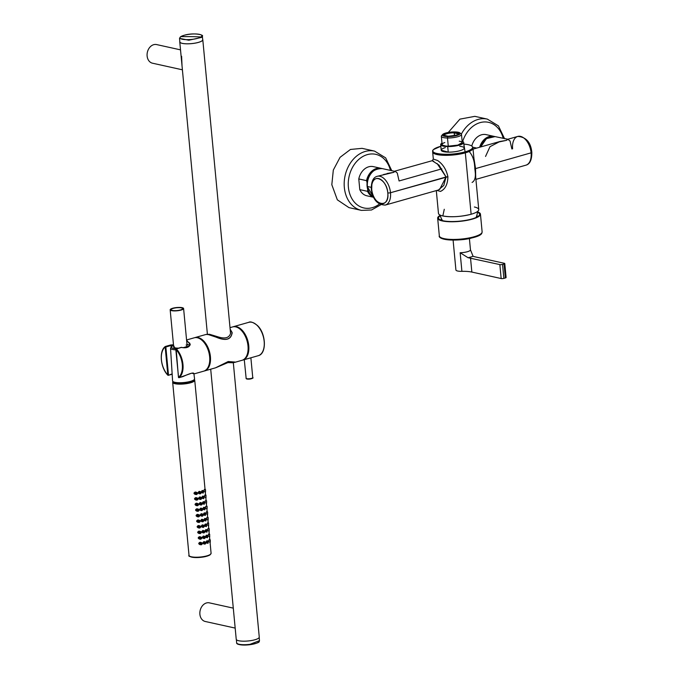 <?xml version="1.0" encoding="UTF-8"?>
<svg xmlns="http://www.w3.org/2000/svg" width="679" height="679" viewBox="0 0 679 679"><rect width="100%" height="100%" fill="white"/><g stroke="black" fill="none" stroke-linecap="round" stroke-linejoin="round"><path stroke-width="1.02" d="M436.308 190.595L438.464 213.384A20.234 4.931 -5.4 0 0 450.058 216.72A20.234 4.931 -5.4 0 0 471.133 214.241A20.234 4.931 -5.4 0 0 474.4 207.002M472.329 146.571L472.957 148.166L478.763 209.573A20.234 4.931 -5.4 0 1 471.133 214.241L465.327 152.834A20.234 4.931 -5.4 0 0 472.957 148.166A20.234 4.931 174.6 0 1 465.327 152.834A1.927 1.129 74.2 0 0 465.081 151.867A19.98 4.863 174.6 0 1 442.98 154.269A19.98 4.863 174.6 0 1 432.973 150.297A19.98 4.863 174.6 0 1 433.558 149.524C427.558 154.379 451.212 156.136 465.081 151.867L463.859 144.101A19.98 4.863 174.6 0 1 472.329 146.571A19.98 4.863 174.6 0 1 465.081 151.867A1.927 1.129 74.2 0 1 465.327 152.834L471.133 214.241C460.803 216.805 451.365 217.373 442.827 215.956L444.278 209.276M440.357 146.409A19.98 4.863 174.6 0 1 440.832 146.274L433.558 149.524A19.98 4.863 174.6 0 1 440.357 146.409M473.891 158.088L475.546 168.604L474.833 169.096L475.546 168.604L473.891 158.088M469.155 151.527C472.805 155.559 474.697 161.407 474.833 169.096C476.098 176.277 475.181 180.733 472.083 182.447M517.78 136.428L507.824 139.254L510.048 141.011L511.864 148.973L512.611 148.76A14.938 8.742 74.2 0 1 512.764 143.575A14.938 8.742 74.2 0 1 517.78 136.428C526.157 137.039 530.842 142.361 531.827 152.402A1.927 0.467 -5.4 0 1 531.097 152.843A14.938 8.742 74.2 0 1 525.936 165.167A14.938 8.742 -105.8 0 0 531.097 152.843A14.938 8.742 -105.8 0 0 517.78 136.428A14.938 8.742 74.2 0 1 531.097 152.843L475.546 168.604L531.097 152.843A1.927 0.467 -5.4 0 0 531.827 152.402A1.927 0.467 -5.4 0 0 531.411 152.155A13.011 7.613 74.2 0 1 531.453 152.724M489.152 137.234A14.565 11.271 -77.5 0 0 480.681 146.953L486.444 138.635L495.059 136.606A14.938 11.551 102.5 0 0 481.055 146.851A14.938 11.551 -77.5 0 1 495.059 136.606L507.824 139.254L506.585 140.324L499.727 141.555M387.132 173.493L393.803 172.322L377.184 176.319C373.212 177.346 371.243 181.607 371.294 189.093A1.927 0.467 -5.4 0 0 371.702 189.339A1.927 0.467 -5.4 0 1 371.294 189.093C372.779 199.601 377.456 204.922 385.332 205.058L438.345 190.018L443.803 185.443L446.052 176.973L438.999 165.099L432.192 160.711L433.329 159.081L437.582 160.49C442.844 164.055 446.29 169.47 447.902 176.735C447.741 184.255 445.271 189.152 440.501 191.41L436.894 190.434L440.501 191.41C445.229 189.229 447.699 184.34 447.902 176.735L390.501 192.734A1.927 0.467 174.6 0 1 387.802 192.895C387.038 179.646 373.34 172.721 371.837 184.824L371.702 189.339A13.011 7.613 -105.8 0 0 380.944 203.675A13.011 7.613 -105.8 0 0 387.802 192.895A13.011 7.613 -105.8 0 0 380.104 179.112A13.011 7.613 -105.8 0 0 371.837 184.824A13.011 7.613 -105.8 0 0 371.702 189.339C372.737 205.431 389.839 209.208 387.802 192.895A1.927 0.467 174.6 0 0 390.501 192.734A14.938 8.742 -105.8 0 0 377.184 176.319A14.938 8.742 -105.8 0 1 390.501 192.734A14.938 8.742 -105.8 0 1 385.332 205.058A14.938 8.742 -105.8 0 0 390.501 192.734L446.052 176.973L439.652 189.466M441.808 168.85L399.082 180.97L397.266 173.001L395.085 171.244M373.425 196.885L367.093 186.309C367.5 174.52 372.559 168.613 382.277 168.604A14.938 11.551 -77.5 0 0 367.398 186.496L367.398 186.496A14.938 11.551 -77.5 0 0 373.408 196.851A14.938 11.551 -77.5 0 1 367.398 186.496L371.192 187.328L367.398 186.496A14.938 11.551 -77.5 0 1 382.277 168.604L394.38 171.269L393.803 172.322L383.423 174.554L393.803 172.322L395.042 171.252L393.803 172.322L394.38 171.269L432.192 160.711L433.813 161.305M367.093 186.275L367.093 186.275A14.565 11.271 -77.5 0 1 376.378 169.232M370.751 194.712A14.565 11.271 -77.5 0 1 367.101 186.335M440.679 144.644L441.206 150.229L448.233 152.138L447.707 146.562A11.56 2.818 -5.4 0 0 463.706 142.463A11.56 2.818 -5.4 0 0 462.136 141.249A11.56 2.818 -5.4 0 1 460.837 144.652A11.56 2.818 -5.4 0 1 447.707 146.562L440.679 144.644L441.987 143.15A11.56 2.818 -5.4 0 0 447.707 146.562L448.233 152.138A11.56 2.818 -5.4 0 0 464.232 148.047L463.706 142.463M444.813 142.522A10.117 2.461 -5.4 0 0 448.267 146.18A10.117 2.461 -5.4 0 0 460.574 144.186A10.117 2.461 -5.4 0 0 459.25 141.164M442.385 135.07A10.117 2.461 -5.4 0 0 441.342 136.318L442.122 144.508A10.117 2.461 -5.4 0 0 448.267 146.18L447.495 137.998A10.117 2.461 -5.4 0 0 461.491 134.417A10.117 2.461 -5.4 0 0 460.235 133.381M441.342 136.318A10.117 2.461 -5.4 0 0 447.495 137.998L448.267 146.18L457.858 145.102L462.263 142.598L461.491 134.417M459.895 132.889L461.109 133.831A10.117 2.461 174.6 0 1 458.087 136.632A10.117 2.461 174.6 0 1 447.495 137.998L447.834 136.581A8.963 2.181 -5.4 0 0 459.53 134.374A8.963 2.181 -5.4 0 0 454.794 131.921A8.963 2.181 174.6 0 1 459.895 132.889A8.963 2.181 174.6 0 1 457.222 135.367A8.963 2.181 174.6 0 1 447.834 136.581L447.495 137.998A10.117 2.461 174.6 0 1 441.613 135.673L442.623 134.518A8.963 2.181 174.6 0 1 454.794 131.921A8.963 2.181 -5.4 0 0 443.09 134.128A8.963 2.181 -5.4 0 0 447.834 136.581A8.963 2.181 174.6 0 1 442.623 134.518M458.58 134.035L454.175 132.829L454.438 135.681L454.31 132.244A7.732 1.884 -5.4 0 0 444.219 134.145A7.732 1.884 -5.4 0 0 448.31 136.258A7.732 1.884 -5.4 0 0 458.401 134.357A7.732 1.884 -5.4 0 0 454.31 132.244A7.732 1.884 -5.4 0 0 444.219 134.145A7.732 1.884 -5.4 0 0 448.31 136.258L448.31 136.258A7.732 1.884 -5.4 0 0 458.401 134.357A7.732 1.884 -5.4 0 0 454.31 132.244L454.175 132.829A7.248 1.765 -5.4 0 0 444.134 135.393L448.361 136.241C456.441 135.257 459.844 134.518 458.58 134.026A7.248 1.765 -5.4 0 0 454.175 132.829A7.248 1.765 -5.4 0 0 444.134 135.393L444.134 135.401M507.824 139.254L506.585 140.324L507.154 139.28L506.585 140.324L496.205 142.556L506.585 140.324L499.905 141.504L489.992 146.698L485.544 156.442M437.14 163.537L446.052 176.973L447.902 176.735C446.349 169.555 442.903 164.14 437.582 160.49L433.329 159.081L432.659 151.969A20.234 4.931 -5.4 0 0 444.253 155.313A20.234 4.931 -5.4 0 0 465.327 152.834A20.234 4.931 174.6 0 1 437.021 154.549A20.234 4.931 174.6 0 1 432.659 151.969L432.973 150.297M475.699 177.202L475.546 168.604L475.699 177.202M445.297 147.632A11.56 2.818 -5.4 0 0 448.233 152.138A11.56 2.818 -5.4 0 0 462.671 149.677A11.56 2.818 -5.4 0 0 459.734 146.274M441.639 219.096L440.51 219.996M440.264 215.812A20.625 5.025 -5.4 0 0 438.634 218.519A20.625 5.025 -5.4 0 0 462.543 220.836A20.625 5.025 -5.4 0 0 479.561 214.649A20.625 5.025 -5.4 0 0 477.447 212.298M477.991 216.448A19.513 4.753 -5.4 0 0 476.717 215.778M477.49 211.865A21.49 5.237 174.6 0 1 480.452 214.157A21.49 5.237 174.6 0 1 462.688 221.04A21.49 5.237 174.6 0 1 437.666 218.197A21.49 5.237 174.6 0 1 440.145 215.396M453.097 240.154L455.915 269.987A8.19 1.995 -5.4 0 0 461.907 271.337L460.15 252.732A8.19 1.995 -5.4 0 0 467.381 251.722A8.19 1.995 -5.4 0 0 470.462 249.838A8.19 1.995 -5.4 0 0 470.462 249.804L473.068 256.263A19.275 4.694 -5.4 0 0 475.045 256.832L504.361 263.308A1.927 0.467 -5.4 0 1 504.777 263.554A1.927 0.467 -5.4 0 1 504.056 264.004L502.553 264.428A1.927 0.467 -5.4 0 1 499.854 264.589L501.17 278.543A1.927 0.467 -5.4 0 0 503.869 278.382L505.371 277.957A1.927 0.467 -5.4 0 0 506.101 277.516L504.777 263.554M469.41 238.618L470.462 249.804M499.854 264.589L468.026 257.697L460.15 252.732M501.17 278.543L471.854 272.067A19.275 4.694 -5.4 0 0 461.907 271.337M174.214 346.29A6.748 1.647 -5.4 0 0 173.688 347.011L175.14 347.877A6.748 1.647 -5.4 0 0 178.619 348.132A6.748 1.647 -5.4 0 1 175.14 347.877A6.748 1.647 -5.4 0 1 173.688 347.011L170.166 309.794A6.748 1.647 -5.4 0 0 171.626 310.651A6.748 1.647 -5.4 0 0 179.171 310.507A6.748 1.647 -5.4 0 0 183.602 308.529A6.748 1.647 -5.4 0 0 182.15 307.672A6.748 1.647 -5.4 0 0 174.605 307.816A6.748 1.647 -5.4 0 0 170.166 309.794M183.602 308.529L187.115 345.747A6.748 1.647 -5.4 0 1 186.589 346.477A6.748 1.647 -5.4 0 1 183.288 347.614A6.748 1.647 -5.4 0 0 186.589 346.477A6.748 1.647 -5.4 0 0 187.115 345.747A6.748 1.647 -5.4 0 0 186.08 344.991M172.373 310.439A5.78 1.409 -5.4 0 0 178.84 310.32A5.78 1.409 -5.4 0 0 182.643 308.614A5.78 1.409 -5.4 0 0 181.395 307.884A5.78 1.409 -5.4 0 0 174.927 308.003A5.78 1.409 -5.4 0 0 171.125 309.709A5.78 1.409 -5.4 0 0 172.373 310.439M175.853 349.863A9.998 2.436 174.6 0 1 170.531 348.208L172.585 380.894A11.034 2.691 -5.4 0 0 181.471 382.71A11.034 2.691 -5.4 0 0 193.693 380.028A11.034 2.691 -5.4 0 0 194.55 378.814L193.855 373.323M202.41 516.218C203.658 515.123 203.59 514.342 202.198 513.893C200.865 514.962 200.942 515.743 202.41 516.218L201.094 516.015M201.51 516.015C200.008 515.531 199.932 514.758 201.29 513.689L202.198 513.893M202.257 514.589L202.35 515.514L202.427 514.589M203.615 496.29C202.588 497.427 202.665 498.199 203.836 498.615L203.938 496.264L202.707 496.086C201.697 497.232 201.773 498.004 202.928 498.411M202.605 498.437L203.836 498.615M203.089 490.705C202.062 491.842 202.138 492.623 203.31 493.03L203.411 490.679L202.181 490.501C201.171 491.647 201.247 492.419 202.401 492.827M202.079 492.852L203.31 493.03M201.043 542.487C199.371 543.472 199.448 544.252 201.264 544.813C202.826 543.794 202.749 543.013 201.043 542.487L200.016 542.258C198.251 543.225 198.327 543.998 200.237 544.583M199.677 544.558L201.264 544.813M200.517 536.902C198.845 537.887 198.922 538.668 200.738 539.228C202.3 538.209 202.223 537.437 200.517 536.902L199.49 536.673C197.725 537.641 197.801 538.413 199.711 538.999M200.212 539.202L200.738 539.228M199.982 531.317C198.319 532.311 198.395 533.083 200.203 533.643C201.765 532.625 201.697 531.852 199.982 531.317L198.964 531.088C197.199 532.056 197.275 532.837 199.176 533.414M198.624 533.388L200.203 533.643M199.456 525.733C197.793 526.726 197.861 527.498 199.677 528.058C201.239 527.04 201.171 526.267 199.456 525.733L198.429 525.512C196.672 526.48 196.74 527.252 198.65 527.838M199.151 528.041L199.677 528.058M198.93 520.148C197.266 521.141 197.334 521.913 199.151 522.482C200.712 521.464 200.644 520.683 198.93 520.148L197.903 519.927C196.146 520.895 196.214 521.667 198.124 522.253M197.572 522.227L199.151 522.482M198.404 514.572C196.732 515.556 196.808 516.337 198.624 516.897C200.186 515.879 200.11 515.106 198.404 514.572L197.377 514.342C195.611 515.31 195.688 516.082 197.597 516.668M198.098 516.872L198.624 516.897M197.878 508.987C196.206 509.98 196.282 510.752 198.098 511.312C199.66 510.294 199.584 509.522 197.878 508.987L196.851 508.758C195.085 509.725 195.162 510.506 197.071 511.083M197.572 511.287L198.098 511.312M197.351 503.402C195.679 504.395 195.756 505.168 197.572 505.728C199.134 504.709 199.057 503.937 197.351 503.402L196.324 503.173C194.559 504.149 194.635 504.921 196.545 505.507M197.037 505.711L197.572 505.728M196.817 497.817C195.153 498.81 195.229 499.583 197.037 500.143C198.599 499.133 198.531 498.352 196.817 497.817L195.79 497.597C194.033 498.564 194.101 499.337 196.01 499.922M196.511 500.126L197.037 500.143M196.29 492.241C194.627 493.226 194.695 494.006 196.511 494.567C198.073 493.548 198.005 492.767 196.29 492.241L195.263 492.012C193.507 492.979 193.574 493.752 195.484 494.337M194.932 494.312L196.511 494.567M204.829 541.8C203.505 542.877 203.581 543.658 205.05 544.125C206.297 543.039 206.229 542.258 204.829 541.8L203.929 541.604C202.571 542.665 202.639 543.438 204.141 543.93M203.717 543.93L205.05 544.125M204.303 536.223C202.979 537.301 203.046 538.074 204.523 538.549C205.771 537.454 205.695 536.682 204.303 536.223L203.394 536.02C202.045 537.081 202.113 537.861 203.615 538.345M203.191 538.345L204.523 538.549M203.776 530.639C202.452 531.716 202.52 532.489 203.997 532.964C205.245 531.869 205.168 531.097 203.776 530.639L202.868 530.435C201.51 531.496 201.587 532.277 203.089 532.76M202.665 532.76L203.997 532.964M203.25 525.054C201.918 526.132 201.994 526.904 203.471 527.379C204.718 526.284 204.642 525.512 203.25 525.054L202.342 524.85C200.984 525.919 201.06 526.692 202.563 527.184M202.138 527.184L203.471 527.379M202.724 519.469C201.391 520.547 201.468 521.328 202.945 521.795C204.184 520.708 204.116 519.927 202.724 519.469L201.816 519.274C200.458 520.335 200.534 521.107 202.036 521.599M201.604 521.599L202.945 521.795M201.663 508.308C200.339 509.386 200.415 510.158 201.884 510.633C203.131 509.539 203.063 508.766 201.663 508.308L200.763 508.104C199.405 509.165 199.473 509.946 200.976 510.43M200.551 510.43L201.884 510.633M201.137 502.723C199.813 503.801 199.881 504.573 201.357 505.049C202.605 503.954 202.529 503.181 201.137 502.723L200.229 502.519C198.871 503.589 198.947 504.361 200.449 504.845M200.025 504.853L201.357 505.049M200.611 497.138C199.287 498.216 199.354 498.997 200.831 499.464C202.079 498.378 202.002 497.597 200.611 497.138L199.702 496.943C198.344 498.004 198.421 498.776 199.923 499.269M199.499 499.269L200.831 499.464M200.084 491.554C198.752 492.631 198.828 493.412 200.305 493.888C201.553 492.793 201.476 492.012 200.084 491.554L199.176 491.358C197.818 492.419 197.895 493.192 199.397 493.684M198.972 493.684L200.305 493.888M207.842 540.951C206.815 542.088 206.883 542.869 208.063 543.276L208.156 540.925L206.934 540.747C205.924 541.893 205.992 542.665 207.154 543.073M206.823 543.098L208.063 543.276M207.316 535.366C206.289 536.512 206.357 537.284 207.528 537.692L207.63 535.341L206.408 535.162C205.389 536.308 205.465 537.089 206.628 537.496M206.297 537.513L207.528 537.692M206.781 529.781C205.754 530.927 205.83 531.699 207.002 532.107L207.103 529.756L205.881 529.586C204.863 530.723 204.939 531.504 206.093 531.912M205.771 531.929L207.002 532.107M206.255 524.205C205.228 525.342 205.304 526.115 206.475 526.531L206.577 524.18L205.347 524.001C204.337 525.147 204.413 525.919 205.567 526.327M205.245 526.352L206.475 526.531M205.729 518.62C204.702 519.758 204.778 520.538 205.949 520.946L206.051 518.595L204.82 518.416C203.81 519.562 203.887 520.335 205.041 520.742M204.718 520.768L205.949 520.946M205.202 513.035C204.175 514.173 204.243 514.954 205.423 515.361L205.516 513.01L204.294 512.832C203.284 513.978 203.352 514.75 204.515 515.157M204.192 515.183L205.423 515.361M204.676 507.451C203.649 508.596 203.717 509.369 204.897 509.776L204.99 507.425L203.768 507.255C202.758 508.393 202.826 509.174 203.989 509.581M203.658 509.598L204.897 509.776M204.141 501.866C203.114 503.012 203.191 503.784 204.362 504.2L204.464 501.849L203.242 501.671C202.223 502.816 202.3 503.589 203.462 503.996M203.131 504.022L204.362 504.2M173.62 381.904A10.117 2.461 -5.4 0 0 182.065 383.389A10.117 2.461 -5.4 0 0 192.938 380.944A10.117 2.461 -5.4 0 0 193.727 380.002M203.683 496.986L203.768 497.919L203.81 496.977M203.157 491.401L203.242 492.334L203.284 491.392M201.111 543.183L201.196 544.108L201.315 543.192M200.577 537.598L200.67 538.532L200.789 537.607M200.05 532.013L200.144 532.947L200.263 532.022M199.524 526.429L199.609 527.362L199.728 526.437M198.998 520.852L199.083 521.778L199.202 520.861M198.472 515.268L198.557 516.201L198.675 515.276M197.945 509.683L198.03 510.616L198.149 509.691M197.411 504.098L197.504 505.032L197.623 504.107M196.885 498.522L196.978 499.447L197.097 498.53M196.358 492.937L196.443 493.862L196.562 492.946M204.897 542.504L204.99 543.429L205.066 542.496M204.371 536.919L204.455 537.844L204.532 536.919M203.844 531.334L203.929 532.268L204.006 531.334M203.318 525.75L203.403 526.683L203.479 525.75M202.783 520.173L202.877 521.099L202.953 520.165M201.731 509.004L201.816 509.937L201.901 509.004M201.205 503.419L201.29 504.353L201.366 503.419M200.678 497.834L200.763 498.768L200.84 497.834M200.152 492.258L200.237 493.183L200.313 492.258M207.91 541.647L207.995 542.58L208.037 541.638M207.375 536.062L207.468 536.996L207.511 536.054M206.849 530.486L206.942 531.411L206.976 530.469M206.323 524.901L206.408 525.826L206.45 524.892M205.796 519.316L205.881 520.25L205.924 519.308M205.27 513.731L205.355 514.665L205.398 513.723M204.735 508.147L204.829 509.08L204.871 508.138M204.209 502.57L204.303 503.495L204.337 502.562M200.169 543.887L200.084 542.954M199.643 538.303L199.55 537.369M199.117 532.718L199.023 531.784M198.582 527.133L198.497 526.208M198.056 521.557L197.971 520.623M197.53 515.972L197.445 515.038M197.003 510.387L196.918 509.454M196.477 504.803L196.384 503.877M195.951 499.226L195.858 498.293M195.416 493.641L195.331 492.708M205.313 489.678L205.533 492.003L205.525 489.627L204.286 489.449L203.972 491.477M206.043 495.212L204.812 495.033L204.506 497.062M206.06 497.588L205.839 495.263L206.06 497.588L205.033 497.359M206.374 500.847L206.594 503.173L206.586 500.796L205.151 500.847L205.033 502.638M206.9 506.424L207.12 508.749L207.112 506.381L205.678 506.432L205.559 508.223M207.426 512.008L207.647 514.334L207.638 511.958L206.399 511.779L206.085 513.808M207.952 517.593L208.173 519.919L208.164 517.542L206.925 517.364L206.611 519.393M208.682 523.127L207.451 522.949L207.137 524.969M208.699 525.504L208.478 523.178L208.699 525.504L207.672 525.274M209.005 528.754L209.225 531.08L209.225 528.712L207.791 528.763L207.672 530.554M209.743 534.288L208.512 534.11L208.198 536.138M209.76 536.665L209.539 534.339L209.76 536.665L208.733 536.444M210.066 539.924L210.286 542.249L210.278 539.873L209.039 539.695L208.725 541.723M204.506 491.774L205.533 492.003M205.381 490.374L205.465 491.307L205.465 490.357M205.907 495.959L206 496.892L205.992 495.942M205.567 502.944L206.594 503.173M206.433 501.543L206.526 502.468L206.518 501.518M205.89 508.579L207.12 508.749M206.968 507.128L207.053 508.053L207.053 507.103M206.62 514.105L207.647 514.334M207.494 512.704L207.579 513.638L207.579 512.687M207.146 519.69L208.173 519.919M208.02 518.289L208.105 519.223L208.105 518.272M208.546 523.874L208.631 524.799L208.631 523.857M208.198 530.859L209.225 531.08M209.073 529.459L209.166 530.384L209.166 529.433M209.599 535.035L209.692 535.969L209.692 535.018M209.259 542.02L210.286 542.249M210.134 540.62L210.218 541.553L210.21 540.603M233.279 362.306L259.259 637.089A11.56 2.818 174.6 0 1 251.663 640.492A11.56 2.818 174.6 0 1 238.719 640.738A11.56 2.818 174.6 0 1 236.233 639.27L210.702 369.189M202.665 39.382A11.56 2.818 174.6 0 1 202.792 39.73A11.56 2.818 174.6 0 1 195.196 43.133A11.56 2.818 174.6 0 1 182.252 43.38A11.56 2.818 174.6 0 1 179.765 41.911A11.56 2.818 174.6 0 1 179.825 41.538M233.287 608.138L209.395 602.859A9.54 7.376 102.5 0 0 203.004 605.099A9.54 7.376 102.5 0 0 199.949 614.767A9.54 7.376 102.5 0 0 205.279 621.489L235.18 628.092M234.365 619.469L234.807 624.179M181.607 56.281L182.031 65.897M180.521 49.856L156.62 44.576A9.54 7.376 102.5 0 0 150.229 46.826A9.54 7.376 102.5 0 0 147.173 56.484A9.54 7.376 102.5 0 0 152.503 63.206L182.405 69.81M179.528 38.355L179.859 41.903A11.467 2.792 -5.4 0 0 189.135 43.77A11.467 2.792 -5.4 0 0 201.799 40.978A11.467 2.792 -5.4 0 0 202.698 39.738L202.359 36.191C204.659 34.756 190.544 31.675 180.597 36.717L179.528 38.355L188.804 40.222L201.459 37.43A11.467 2.792 -5.4 0 0 202.359 36.191M206.161 334.416L208.512 334.586L216.16 337.115C225.81 341.121 231.115 339.619 232.065 332.6L230.147 329.171M206.195 334.408L209.565 334.289L217.577 336.716C225.055 339.161 229.409 337.921 230.648 333.007L230.3 330.741M233.33 362.773L234.858 362.077L228.178 361.61L215.642 367.789M233.355 362.764L227.872 362.611L215.667 367.78M230.147 329.111L232.159 332.574C231.225 339.746 225.861 341.274 216.066 337.14L208.436 334.603L206.119 334.433L194.941 337.599A17.348 10.151 74.2 0 1 203.437 340.722A17.348 10.151 74.2 0 1 210.515 358.274A17.348 10.151 74.2 0 1 204.413 370.972A17.348 10.151 74.2 0 1 204.031 371.065M234.552 362.425L234.951 362.043L228.195 361.525L215.523 367.823M230.011 327.651L232.541 326.938A17.348 10.151 74.2 0 1 241.028 330.062A17.348 10.151 74.2 0 1 248.107 347.614A17.348 10.151 74.2 0 1 242.004 360.311L234.594 362.408M232.914 326.837A17.348 10.151 74.2 0 1 233.287 326.718A17.348 10.151 74.2 0 1 241.783 329.85A17.348 10.151 74.2 0 1 248.862 347.393A17.348 10.151 74.2 0 1 242.759 360.099A17.348 10.151 74.2 0 1 242.378 360.193M181.514 347.402L176.396 348.93A17.348 10.151 74.2 0 1 179.112 377.66L191.733 373.17L194.236 373.857L203.658 371.184A17.348 10.151 74.2 0 0 209.76 358.487A17.348 10.151 74.2 0 0 202.681 340.943A17.348 10.151 74.2 0 0 194.194 337.811L186.572 339.975M171.083 346.859L171.184 345.467A0.484 0.45 -81.7 0 0 170.641 344.983M165.566 347.037L165.421 346.46L165.566 347.037M172.143 373.883L168.324 375.317L167.815 374.961A16.865 9.862 74.2 0 1 165.175 347.028L167.815 374.961L168.485 374.918L165.846 346.986L171.032 345.518L170.599 344.991L165.481 346.451M178.866 377.643L179.052 377.685A0.484 0.484 0 0 1 178.441 377.269L176.15 348.828A0.484 0.484 0 0 0 175.802 349.337L178.535 377.184M171.235 346.714L171.184 345.467L173.535 345.365M186.657 340.892L189.848 343.294L189.772 344.559M186.606 340.289L190.256 344.465C189.203 347.351 186.309 348.344 181.582 347.461M171.015 345.068L173.476 344.771M494.448 136.487A14.938 11.551 102.5 0 0 493.862 136.343L486.113 134.629A14.938 11.551 102.5 0 0 478.398 136.241A14.938 11.551 102.5 0 0 476.106 138.143A14.938 11.551 102.5 0 0 471.769 146.036M493.862 136.343A14.938 11.551 102.5 0 0 486.156 137.947A14.938 11.551 102.5 0 0 483.855 139.857A14.938 11.551 102.5 0 0 479.663 147.25M472.703 147.199L476.7 148.081M480.435 147.029A14.454 11.178 -77.5 0 1 484.373 140.273A14.454 11.178 -77.5 0 1 486.597 138.431A14.454 11.178 -77.5 0 1 488.303 137.506M373.611 197.283L366.889 195.798A14.938 11.551 102.5 0 1 359.785 189.619L358.784 178.942L366.533 180.656A14.938 11.551 102.5 0 1 371.082 171.846A14.938 11.551 102.5 0 1 373.374 169.945A14.938 11.551 102.5 0 1 381.089 168.341A14.938 11.551 102.5 0 1 381.666 168.485M381.089 168.341L373.331 166.627A14.938 11.551 102.5 0 0 365.625 168.231A14.938 11.551 102.5 0 0 363.324 170.14A14.938 11.551 102.5 0 0 358.784 178.942M359.785 189.619L367.543 191.334A14.938 11.551 102.5 0 0 373.569 197.199M367.067 183.228L366.966 182.15A14.454 11.178 -77.5 0 1 371.6 172.271A14.454 11.178 -77.5 0 1 373.815 170.429A14.454 11.178 -77.5 0 1 375.529 169.504M366.966 182.15L366.533 180.656M370.089 194.109A14.454 11.178 -77.5 0 1 367.704 189.967L367.543 191.334M367.704 189.967L367.636 189.246M362.051 148.345L350.457 149.456L340.06 157.324L333.313 170.081L331.819 184.705L337.336 199.83L348.955 207.621L361.474 210.388A30.351 23.485 -77.5 0 1 344.338 187.472A30.351 23.485 -77.5 0 1 344.338 187.446A30.351 23.485 -77.5 0 1 374.57 151.111L362.051 148.345M461.372 134.094A30.351 23.485 -77.5 0 1 487.352 119.114L474.825 116.347L459.912 119.139L448.276 132.456M182.948 376.565L182.889 376.599A0.484 0.484 0 0 0 182.957 376.573C189.976 373.365 193.608 372.347 193.863 373.509M440.179 215.116A19.08 18.308 143.2 0 0 442.564 220.65A19.08 19.08 0 0 1 440.051 215.056M480.452 214.157L482.124 231.836A21.49 5.237 174.6 0 1 471.09 237.531A21.49 5.237 174.6 0 1 464.36 238.711A21.49 5.237 174.6 0 1 439.338 235.876L437.666 218.197M470.717 238.304A20.523 4.999 174.6 0 1 464.351 239.415M468.026 257.697A13.011 3.166 -5.4 0 0 470.802 257.035A13.011 3.166 -5.4 0 0 473.068 256.263M470.53 258.113L471.854 272.067M505.371 277.957L504.056 264.004M503.869 278.382L502.553 264.428M189.373 345.39A9.039 2.198 -5.4 0 0 186.98 344.287M173.552 345.552A9.039 2.198 -5.4 0 0 172.11 346.256A9.039 2.198 -5.4 0 0 176.54 348.717M172.907 381.479L172.67 382.319A11.085 2.699 -5.4 0 0 181.632 384.119A11.085 2.699 -5.4 0 0 193.863 381.428A11.085 2.699 -5.4 0 0 194.737 380.232L194.347 379.451M173.111 381.632A10.601 2.58 -5.4 0 0 181.335 383.542A10.601 2.58 -5.4 0 0 193.379 380.953A10.601 2.58 -5.4 0 0 194.169 379.646M189.738 556.22A10.601 2.58 -5.4 0 0 198.998 557.484A10.601 2.58 -5.4 0 0 209.828 554.947M211.093 553.3L210.049 554.887C207.044 556.542 202.546 557.442 196.537 557.578C190.392 556.941 187.888 556.211 189.025 555.38A11.085 2.699 -5.4 0 0 197.996 557.187A11.085 2.699 -5.4 0 0 210.227 554.488A11.085 2.699 -5.4 0 0 211.093 553.3L210.057 542.292M259.2 637.462L259.497 640.653L250.016 644.32A11.467 2.792 174.6 0 1 236.665 642.809L236.36 639.618M237.353 643.65A11 2.682 174.6 0 0 249.982 644.685A11 2.682 -5.4 0 0 258.979 641.604M200.992 36.963A11 2.682 174.6 0 1 186.632 39.662A11 2.682 174.6 0 1 180.809 36.658A337.276 298.242 56.2 0 1 190.884 36.632A337.276 298.242 -123.8 0 1 200.992 36.963A11 2.682 -5.4 0 0 195.17 33.95A11 2.682 -5.4 0 0 180.809 36.658M233.287 326.718L248.701 322.347A17.348 10.151 74.2 0 1 257.197 325.47A17.348 10.151 74.2 0 1 264.275 343.022A17.348 10.151 74.2 0 1 258.173 355.72L242.759 360.099M257.468 325.742A16.865 9.862 74.2 0 1 263.8 348.403M252.698 377.49A3.37 0.823 174.6 0 1 252.749 377.6A3.37 0.823 174.6 0 1 249.719 378.712A3.37 0.823 174.6 0 1 246.087 378.356A3.37 0.823 174.6 0 1 246.036 378.237A3.37 0.823 174.6 0 1 246.061 378.118M252.308 378.076A2.894 0.704 174.6 0 1 249.804 379.06A2.894 0.704 174.6 0 1 246.596 378.763M182.821 376.607L179.052 377.685L178.552 377.329A16.865 9.862 74.2 0 0 175.903 349.396L176.15 348.828L181.335 347.359A0.484 0.484 0 0 1 181.556 347.351C185.282 348.369 187.998 347.478 189.696 344.686L189.848 343.302M189.687 344.873L190.256 344.465L189.687 344.873M379.4 204.056A27.466 21.244 -77.5 0 1 348.386 187.226A27.466 21.244 -77.5 0 1 348.386 187.209A27.466 21.244 -77.5 0 1 365.395 155.279A27.466 21.244 -77.5 0 1 390.442 170.404M462.679 141.453A27.466 21.244 -77.5 0 1 483.652 121.991A27.466 21.244 -77.5 0 1 503.224 138.406M499.914 141.504L473.042 149.125M531.827 152.402C531.869 159.888 529.909 164.14 525.936 165.167L475.903 179.366M476.098 217.475A19.08 19.08 0 0 0 477.515 211.508M439.338 235.876C438.21 237.098 442.47 241.732 464.326 239.449C483.524 236.19 481.691 233.186 482.124 231.836M189.551 345.042L186.971 344.228M173.544 345.492L171.668 346.383L170.531 348.208M199.151 538.973L200.186 539.202M198.098 527.804L199.134 528.033M197.046 516.643L198.073 516.872M196.511 511.058L197.547 511.287M195.985 505.473L197.02 505.702M195.459 499.888L196.494 500.117M209.819 539.771L209.522 536.707M209.285 534.195L208.996 531.131M208.759 528.61L208.47 525.546M208.232 523.025L207.944 519.961M207.706 517.44L207.418 514.376M207.18 511.856L206.891 508.8M206.654 506.279L206.357 503.215M206.119 500.695L205.83 497.631M205.593 495.11L205.304 492.046M205.066 489.525L194.737 380.232M189.025 555.38L172.67 382.319M179.765 41.911L207.384 334.068M202.792 39.73L230.563 333.516M259.497 640.653C258.105 641.163 263.011 642.224 249.999 644.694C234.993 645.839 236.682 642.623 236.665 642.809M232.04 332.286L232.142 333.372M248.701 322.347C250.415 321.26 253.318 322.313 257.426 325.513C266.151 333.457 266.932 353.92 258.173 355.72M250.874 357.791L252.749 377.6C254.659 378.322 246.927 379.994 246.171 378.585L244.279 359.666M172.152 374.231A0.484 0.484 0 0 0 172.16 374.222L168.324 375.317A0.484 0.484 0 0 1 167.84 375.181C160.49 367.882 158.827 350.984 165.252 346.545A0.484 0.484 0 0 1 165.421 346.46L170.599 344.991A0.484 0.484 0 0 1 170.802 344.974L173.476 344.737M204.413 370.972L215.583 367.806M391.775 170.701L385.655 157.859L374.57 151.111M380.834 204.769L371.515 209.989L361.474 210.388M504.556 138.703L498.428 125.861L487.352 119.114M490.204 175.309L477.761 178.84"/></g></svg>
